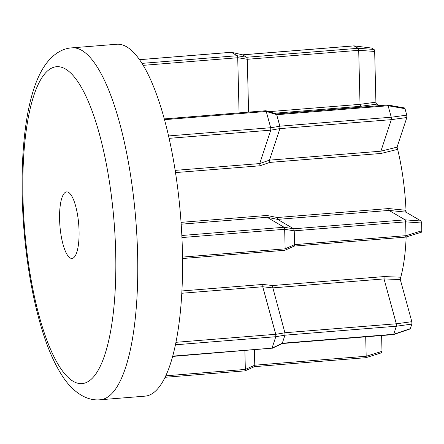 <?xml version="1.0" encoding="UTF-8"?>
<svg xmlns="http://www.w3.org/2000/svg" width="444" height="444" viewBox="0 0 444 444"><rect width="100%" height="100%" fill="white"/><g stroke="black" fill="none" stroke-linecap="round" stroke-linejoin="round"><path stroke-width="0.67" d="M175.158 170.374L259.729 163.57L269.497 160.145L380.908 151.188L391.314 119.652L279.903 128.616L269.497 160.145L269.741 162.415L259.962 165.795L259.729 163.564L270.757 130.159L169.097 138.339M404.301 108.264L405.011 108.68L406.776 115.135L406.837 117.538L397.064 147.147L380.908 151.182L381.074 153.458L269.741 162.415M391.253 117.216L388.117 105.75L276.712 114.713L279.848 126.179L391.253 117.216L391.314 119.652M270.773 130.125L270.712 127.767L279.864 126.229L279.92 128.582L270.757 130.159M265.967 110.756L265.545 111.022L265.967 110.756L266.256 111.483L164.496 119.669M276.423 113.991L276.002 114.258L276.423 113.991L276.701 114.669L266.245 111.433M275.818 336.685L275.763 334.332L284.909 332.789L284.97 335.142L275.802 336.724L175.43 344.799M272.522 286.563L284.893 332.739L396.303 323.776L384.027 278.915L272.622 287.884L262.737 286.752L262.859 284.438L272.749 285.531L272.522 286.563M272.749 285.531L384.082 276.573L384.027 278.915L400.299 279.565L411.827 321.695L411.888 324.098L410.173 328.943L393.506 334.587L282.145 343.545L282.295 343.234L393.706 334.271L396.364 326.218L284.954 335.181L282.295 343.234M79.054 230.874A33.372 9.424 -94.6 0 0 66.644 191.891A33.372 9.424 -94.6 0 0 59.59 219.43A33.372 9.424 -94.6 0 0 72 258.419A33.372 9.424 -94.6 0 0 79.054 230.874M182.39 250.455A176.518 49.839 85.4 0 1 145.06 396.148L100.272 399.755A176.518 49.839 85.4 0 0 137.601 254.057A176.518 49.839 85.4 0 0 71.961 47.852L116.75 44.245A176.518 49.839 85.4 0 1 182.39 250.455M406.143 236.963A99.528 28.1 85.4 0 1 400.205 279.148M384.082 276.573L400.222 277.184L400.299 279.565M376.074 103.43A99.528 28.1 85.4 0 1 378.699 105.728M397.075 147.114A99.528 28.1 85.4 0 1 406.094 212.21M371.678 48.085L374.126 49.456L374.669 51.454L375.907 102.181L376.434 104.19L360.672 106.31L274.126 113.276M397.064 147.147L397.097 149.506L381.074 153.458M266.788 215.468L277.317 217.516L277.639 219.38L293.684 228.804L405.089 219.841L389.049 210.417L277.644 219.38L267.11 217.277L266.788 215.468L181.047 222.366M277.317 217.516L388.65 208.558L405.45 210.228L405.999 212.154L421.062 221.007L421.611 223.005L421.8 230.775L421.339 232.173M165.767 375.818L245.338 369.419L244.877 350.616M254.395 349.85L254.773 365.207L366.178 356.243L365.706 336.824M381.612 335.542L382.001 351.348L381.535 352.747M245.338 369.419L254.773 365.207M245.343 369.475L245.082 370.845L254.434 366.655M366.178 356.243L365.834 357.692L254.479 366.65M254.778 365.268L254.323 366.639M381.668 352.769L365.834 357.692M175.941 342.313L275.746 334.282L262.737 286.746L181.79 293.262M172.716 356.127L272.039 348.135L275.802 336.724M181.835 235.492L284.11 227.267L267.116 217.277L181.174 224.192M182.512 257.098L285.142 248.845L284.665 229.293L181.935 237.557M168.554 135.936L270.696 127.722L266.256 111.483M239.072 112.887L237.723 57.742L143.201 65.346M268.925 111.666L360.023 104.34L358.702 50.322L247.297 59.285L237.723 57.681L237.19 55.728L231.363 52.303L139.533 59.69M294.233 230.83L294.572 244.633L405.983 235.67L405.644 221.867L294.233 230.83L284.665 229.293M242.64 54.851L246.742 57.254L358.147 48.291L354.051 45.887L242.64 54.851L231.363 52.303M247.297 59.285L248.585 112.121M272.039 348.135L282.29 343.268M285.142 248.845L294.572 244.633M284.11 227.267L293.684 228.804M141.986 63.375L237.168 55.716L246.742 57.254M172.633 356.432L272.028 348.168M285.142 248.901L284.887 250.272L294.239 246.081M284.665 229.232L284.127 227.278M411.827 321.695L396.309 323.798L396.364 326.218M393.706 334.271L393.534 334.582M421.062 221.007L405.1 219.847L405.644 221.867M405.983 235.67L405.633 237.118L294.278 246.076M387.401 105.311L388.117 105.75M358.147 48.291L358.702 50.322M388.65 208.558L389.049 210.417L405.999 212.154M293.7 228.815L294.239 230.775M294.577 244.694L294.122 246.065M421.467 232.195L405.633 237.118M276.351 113.964L387.701 105.006L404.584 107.948M246.764 57.265L247.297 59.224M375.907 102.181L360.023 104.334L360.672 106.31M391.264 117.238L406.776 115.135M259.962 165.795L175.508 172.588M22.966 197.907A158.958 44.877 -94.6 0 0 73.138 381.279A158.958 44.877 -94.6 0 0 115.684 252.397A158.958 44.877 -94.6 0 0 65.507 69.025A158.958 44.877 -94.6 0 0 22.966 197.907M181.912 290.948L262.859 284.438M366.183 356.271L382.001 351.348M393.7 334.288L410.389 328.632M411.888 324.098L396.37 326.201M405.983 235.697L421.8 230.775M421.611 223.005L405.644 221.845M406.837 117.538L391.319 119.636M405.011 108.68L388.112 105.733M374.669 51.454L358.702 50.294M358.158 48.296L374.126 49.456M371.817 48.102L354.046 45.882M265.923 110.739L276.384 113.975M71.961 47.852C59.391 48.507 47.564 58.208 39.66 74.453C27.373 99.151 21.04 142.996 22.2 196.986C23.01 228.077 26.185 258.275 31.735 287.573C34.493 302.003 37.734 315.406 41.447 327.777C47.752 348.995 55.322 365.961 64.152 378.682C74.548 393.434 87.768 401.115 100.272 399.755M245.005 370.862L165.068 377.295M284.804 250.288L182.528 258.519M265.862 110.734L164.286 118.903M231.296 52.275L139.51 59.663M271.906 348.435L282.162 343.539M231.313 52.275L242.596 54.823M353.979 45.86L242.585 54.817M371.745 48.074L353.996 45.86"/></g></svg>
